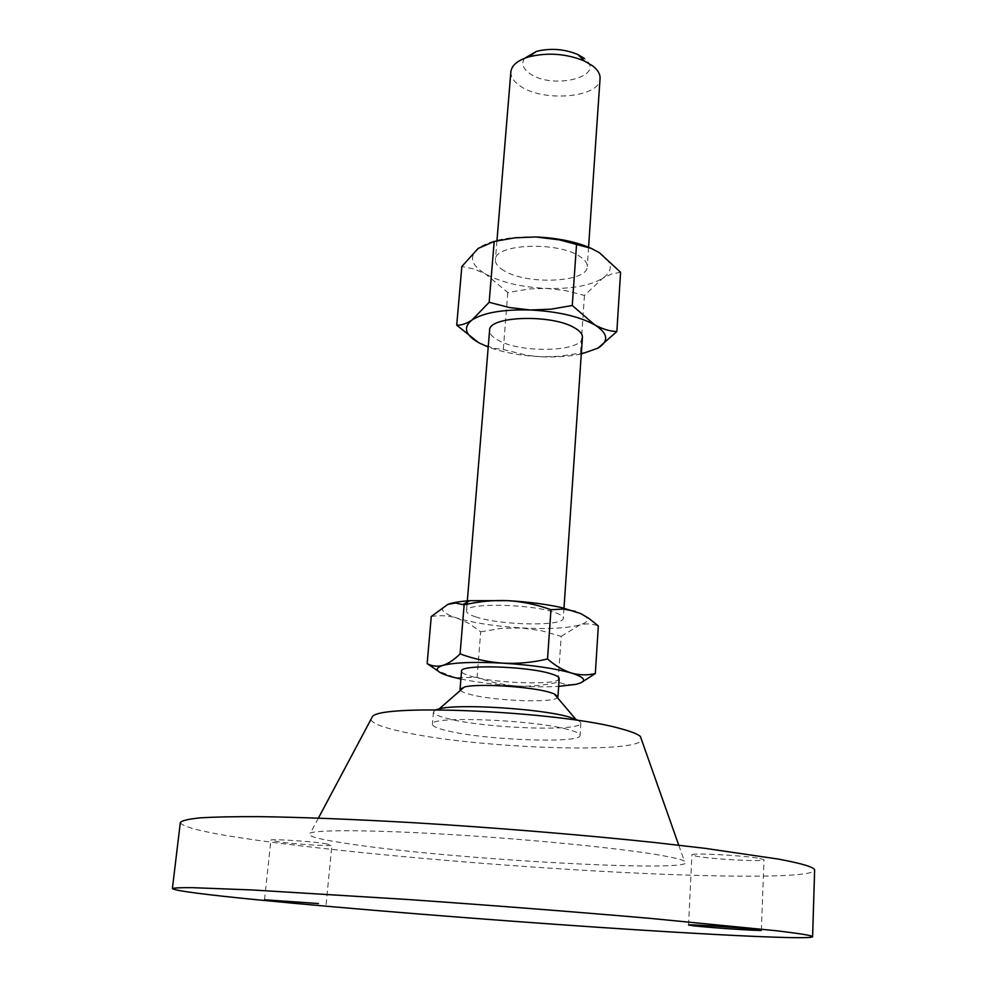 <?xml version="1.0" encoding="UTF-8"?>
<svg xmlns="http://www.w3.org/2000/svg" width="987" height="987" viewBox="0 0 987 987"><rect width="100%" height="100%" fill="white"/><g stroke="black" fill="none" stroke-linecap="round" stroke-linejoin="round"><path stroke-width="0.74" stroke-dasharray="4.93 3.7" d="M324.439 843.478L331.928 845.119C332.866 846.575 296.001 844.341 278.914 841.911L270.894 840.196C269.624 838.716 307.66 841.035 324.439 843.478M759.805 858.456L764 859.763C765.32 862.021 712.651 859.27 696.637 856.284L691.899 854.89C689.913 852.608 744.395 855.433 759.805 858.456M510.871 71.804C510.6 76.517 513.302 80.959 518.965 85.129C540.975 102.636 600.293 98.12 600.059 78.516M503.962 270.648C498.077 267.169 495.215 263.529 495.412 259.704C494.179 243.888 557.717 241.124 579.702 256.386C584.909 259.704 587.425 263.122 587.253 266.613C587.771 282.504 526.898 285.181 503.962 270.648M524.652 58.27C521.259 63.18 522.641 68.017 528.785 72.779C551.178 90.853 608.56 76.48 584.168 58.27M582.429 337.32C583.058 351.754 521.617 353.704 498.336 340.342C492.353 337.135 489.441 333.803 489.589 330.337M475.968 616.974C469.627 614.938 466.481 612.915 466.506 610.928C464.495 602.625 531.29 603.723 555.002 612.569C560.591 614.519 563.367 616.394 563.306 618.207C564.391 626.511 500.668 625.462 475.968 616.974M460.411 690.382C461.521 691.665 464.63 692.973 469.713 694.317C493.229 700.881 552.905 703.25 557.458 697.686M435.847 709.813L433.441 711.898C433.503 714.057 438.524 716.352 448.517 718.783C486.677 728.554 582.429 731.848 580.887 722.99L578.826 720.572M567.685 729.43C531.685 719.486 428.592 715.735 432.392 724.236C432.454 726.284 437.5 728.48 447.518 730.824C485.764 740.262 581.664 743.766 580.097 735.34C580.134 733.551 576.001 731.589 567.685 729.43M370.804 719.696C372.654 723.434 382.586 727.32 400.586 731.367C470.305 747.813 635.751 754.487 641.673 740.065M658.909 854.989C619.996 848.351 535.373 839.838 457.018 834.94C378.552 830.03 319.998 829.512 310.51 832.917C304.551 835.705 318.875 839.555 353.506 844.477C460.078 860.22 708.678 873.668 684.349 861.022C681.042 859.319 672.566 857.321 658.909 854.989M180.325 822.541C182.78 827.785 211.415 834.089 266.219 841.479C354.814 853.385 486.776 864.933 601.638 871.324C715.674 877.616 812.313 878.381 814.62 870.238M559.197 678.513C560.394 685.41 496.177 683.695 471.169 676.317C464.754 674.528 461.546 672.813 461.546 671.172M460.904 679.044C477.054 682.362 495.745 684.682 517.003 686.002C532.696 686.927 546.576 687.063 558.667 686.397M581.553 682.449L575.902 684.336L566.476 684.682L558.05 682.153C544.491 685.373 530.809 686.656 517.003 686.002C503.197 685.003 489.885 682.103 477.066 677.329L455.439 677.736L437.944 670.926M431.257 616.53C439.918 615.049 448.48 615.555 456.944 618.035L469.195 623.599L480.706 631.803L477.066 677.329M480.706 631.803L500.902 628.423L521.309 627.917L541.542 630.742L561.184 636.393L558.05 682.153M561.184 636.393L579.801 624.956C586.118 623.29 592.286 623.624 598.332 625.943M575.52 611.434C589.905 616.838 591.336 621.341 579.801 624.956C566.896 628.275 547.403 629.262 521.309 627.917C495.129 626.301 473.674 623.007 456.944 618.035C441.325 612.927 438.314 608.362 447.913 604.34M581.294 353.988C569.672 356.443 556.372 357.368 541.407 356.788L527.737 355.776C512.66 354.123 499.484 351.199 488.22 346.992M478.387 342.501L493.389 348.226L503.284 349.509L527.626 355.431L541.407 356.788L558.284 356.344L586.525 352.31L597.962 348.14M592.225 248.81L599.343 252.684C612.705 261.999 613.778 270.574 602.539 278.396C590.016 285.749 571.325 289.08 546.465 288.414C521.543 287.205 501.285 282.43 485.69 274.09C471.194 265.392 468.702 256.83 478.202 248.391C489.651 240.26 508.823 236.448 535.719 236.954M620.589 272.289L611.656 273.991L602.539 278.396L584.44 295.446L565.711 290.634L546.465 288.414L529.785 288.895L507.836 292.547L485.69 274.09L473.846 268.933L461.842 266.502M584.44 295.446L580.541 352.68M507.836 292.547L503.284 349.509M326.068 904.524L331.928 845.119M761.347 930.285L764 859.763M496.954 240.853L495.412 259.704M467.048 604.254L466.506 610.928M433.441 711.898L432.392 724.236M318.406 818.1L310.51 832.917M678.76 845.193L684.349 861.022M580.887 722.99L580.097 735.34M564.083 686.014L566.476 684.682M563.984 608.14L563.306 618.207M588.573 247.206L587.253 266.613M688.556 925.016L691.899 854.89M264.516 899.762L270.894 840.196"/><path stroke-width="1.48" d="M318.456 903.537L264.516 899.762L318.456 903.537M757.091 929.569L761.347 930.285C762.729 931.234 709.591 927.706 693.367 925.794L688.556 925.016C686.483 924.029 741.484 927.669 757.091 929.569M588.573 247.206L600.059 78.516C600.293 74.198 597.912 70.04 592.916 66.043L584.526 61.046C566.415 53.631 547.859 52.237 528.847 56.851C517.669 60.318 511.673 65.302 510.871 71.804L496.954 240.853M584.168 58.27L577.876 54.519C564.391 48.968 550.561 47.931 536.385 51.398L524.652 58.27M467.048 604.254L489.589 330.337C488.22 315.963 552.412 313.94 574.742 327.968C580.023 331.027 582.589 334.149 582.429 337.32L563.984 608.14M557.458 697.686L557.951 696.81L554.188 693.836L549.475 692.269C530.093 686.458 477.437 683.263 464.211 687.063L460.041 689.444L460.411 690.382M578.826 720.572L568.524 716.821C539.593 708.567 458.548 703.583 439.326 708.789L435.847 709.813M641.673 740.065L640.39 736.45C637.59 734.044 631.187 731.503 621.181 728.813C563.071 711.812 383.931 703.225 372.605 716.315L370.804 719.696M812.609 936.749L814.62 870.238C814.929 867.388 802.838 863.674 778.373 859.097L705.076 848.339L655.294 842.59C582.861 834.891 494.993 827.649 413.763 822.726C353.802 819.284 300.875 817.224 259.877 816.656C234.832 816.545 214.944 816.94 200.201 817.865C188.492 819.037 181.867 820.592 180.325 822.541L172.38 888.608C175.242 890.792 204.42 894.604 259.902 900.058C349.583 908.842 482.594 919.477 598.27 927.299C713.095 935.047 810.401 939.834 812.609 936.749C812.856 935.639 800.593 933.628 775.831 930.692L651.272 918.478C577.987 912.087 489.12 905.153 407.063 899.453L251.87 889.941L191.996 887.658C180.325 887.584 173.786 887.905 172.38 888.608M460.041 689.444L461.546 671.172C459.399 664.239 526.75 666.04 550.758 673.714C556.421 675.404 559.234 677.008 559.197 678.513L557.951 696.81M503.173 663.178C474.587 661.685 454.427 662.437 442.719 665.435C448.345 663.659 454.131 659.809 460.078 653.875C473.933 659.008 488.306 662.117 503.173 663.178C518.113 663.869 532.906 662.462 547.526 658.983C555.274 665.719 563.244 670.407 571.436 673.035C554.817 668.347 532.067 665.053 503.173 663.178M460.904 679.044L452.021 676.946C436.205 672.492 433.108 668.655 442.719 665.435C437.13 666.842 431.948 666.225 427.149 663.585L437.944 670.926M558.667 686.397L575.902 684.336C587.487 681.486 585.994 677.724 571.436 673.035C579.616 675.268 587.586 675.429 595.334 673.516L581.553 682.449M575.52 611.434L563.454 609.028L550.968 609.719C537.027 604.673 522.691 601.651 507.947 600.664C528.131 601.836 546.008 604.143 561.603 607.585L580.664 613.556L588.894 618.405L598.332 625.943L595.334 673.516M550.968 609.719L547.526 658.983M464.137 604.895L455.562 603.045L447.913 604.34C452.712 602.613 460.004 601.404 469.775 600.676L507.947 600.664C493.155 600.034 478.547 601.441 464.137 604.895L460.078 653.875M447.913 604.34L431.257 616.53L427.149 663.585M488.22 346.992L479.904 343.316C465.185 335.309 462.582 327.511 472.107 319.924C483.618 312.62 502.963 309.313 530.155 309.98C557.581 311.423 579.048 316.346 594.556 324.76C608.128 333.335 609.263 341.12 597.962 348.14L581.294 353.988M597.962 348.14L616.85 331.558C609.645 331.262 602.206 328.992 594.556 324.76L572.263 305.489L551.301 309.153L530.155 309.98L509.267 307.512L489.157 302.293L472.107 319.924C466.592 323.6 461.46 325.352 456.71 325.192L478.387 342.501M456.71 325.192L461.842 266.502L478.202 248.391L494.191 241.47L514.844 237.83L535.719 236.954C558.062 237.941 576.889 241.901 592.225 248.81M535.719 236.954L559.345 239.853L591.225 248.379L599.343 252.684L620.589 272.289L616.85 331.558M576.544 244.357L572.263 305.489M494.191 241.47L489.157 302.293M536.385 51.398L528.847 56.851M577.876 54.519L584.526 61.046M464.211 687.063L439.326 708.789M372.605 716.315L318.406 818.1M640.39 736.45L678.76 845.193M554.188 693.836L575.544 719.029M469.775 600.676L463.002 604.476M561.603 607.585L563.454 609.028"/></g></svg>
